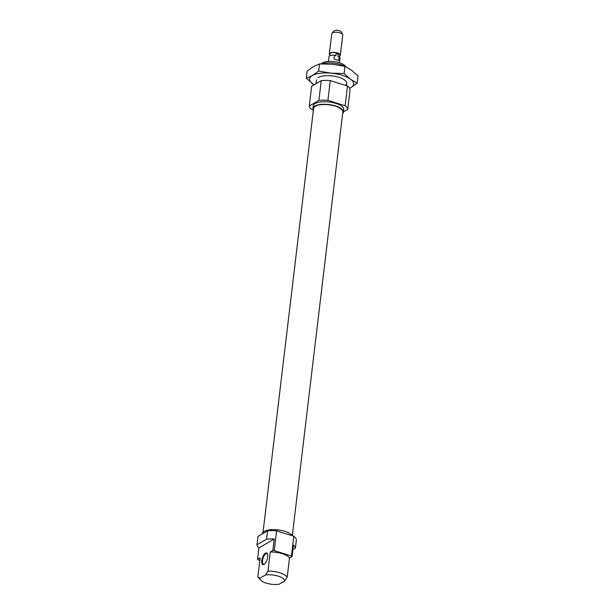 <?xml version="1.0" encoding="UTF-8"?>
<svg xmlns="http://www.w3.org/2000/svg" width="615" height="615" viewBox="0 0 615 615"><rect width="100%" height="100%" fill="white"/><g stroke="black" fill="none" stroke-linecap="round" stroke-linejoin="round"><path stroke-width="0.92" d="M346.099 66.927L344.992 65.736A12.469 4.666 -173.2 0 0 334.299 61.661A12.469 4.666 -173.2 0 0 322.621 62.868A12.469 4.666 -173.2 0 0 322.345 63.038L321.076 63.875M344.792 66.335A15.237 5.704 -173.2 0 0 321.745 63.86M343.493 111.892L347.706 109.455A19.326 7.234 -173.2 0 0 345.138 105.772L327.918 100.376A19.326 7.234 -173.2 0 0 318.893 100.429L309.307 105.972A19.326 7.234 -173.2 0 0 311.874 109.654L313.35 110.116M309.307 105.972L311.659 86.2L321.253 80.657L318.893 100.429M347.706 109.455L350.058 89.69A19.326 7.234 -173.2 0 0 347.49 86L345.138 105.772M342.632 113.644A15.375 5.758 -173.2 0 0 343.47 112.084L343.77 109.531A15.375 5.758 -173.2 0 0 332.677 102.567A15.375 5.758 -173.2 0 0 315.149 103.528A15.375 5.758 -173.2 0 0 313.235 105.895L312.927 108.44A15.375 5.758 -173.2 0 0 313.373 110.154M327.918 100.376L330.278 80.603A19.326 7.234 -173.2 0 0 321.253 80.657M330.278 80.603L347.49 86M343.47 112.084A15.375 5.758 -173.2 0 0 332.369 105.119A15.375 5.758 -173.2 0 0 314.849 106.08A15.375 5.758 -173.2 0 0 312.927 108.44M292.302 535.742L342.832 112.007A14.729 5.52 -173.2 0 0 332.192 105.334A14.729 5.52 -173.2 0 0 315.41 106.257A14.729 5.52 -173.2 0 0 313.573 108.517L263.043 532.252M264.488 564.086A5.543 2.299 107.4 0 1 263.558 564.201A5.543 2.299 107.4 0 1 262.728 559.358A5.543 2.299 107.4 0 1 265.826 553.815A5.543 2.299 107.4 0 1 266.872 553.623A5.543 2.299 107.4 0 1 267.563 554.253A5.543 2.299 107.4 0 0 265.826 553.815A5.543 2.299 107.4 0 0 262.551 560.342A5.543 2.299 107.4 0 0 264.488 564.086M265.403 553.154A6.096 2.529 107.4 0 1 267.456 553.93A6.096 2.529 107.4 0 1 267.148 559.519A6.096 2.529 107.4 0 1 264.212 564.286A6.096 2.529 107.4 0 1 264.066 564.378A6.096 2.529 107.4 0 1 261.79 560.465A6.096 2.529 107.4 0 1 265.403 553.154A6.096 2.529 107.4 0 1 267.686 557.059A6.096 2.529 107.4 0 1 264.066 564.378A6.096 2.529 107.4 0 1 261.79 560.465A6.096 2.529 107.4 0 1 265.403 553.154M292.917 549.641L295.385 548.219A19.326 7.234 6.8 0 0 293.463 545.067A19.326 7.234 6.8 0 1 295.385 548.219L296.368 539.924L295.385 548.219L292.917 549.641M260.13 557.859L257.531 559.366L258.9 547.888L274.221 539.032L272.852 550.51L270.254 552.009L267.971 571.143L265.373 575.025A12.469 4.666 6.8 0 1 278.264 576.147A12.469 4.666 6.8 0 1 284.614 581.052L279.087 584.25A12.469 4.666 6.8 0 1 260.683 580.16A12.469 4.666 6.8 0 1 259.845 578.215L257.854 576.993L260.13 557.859L257.531 559.366L258.9 547.888A19.326 7.234 6.8 0 1 256.985 544.729L257.977 536.441L256.985 544.729L266.572 539.186A19.326 7.234 6.8 0 1 274.221 539.032L272.852 550.51A19.326 7.234 6.8 0 1 274.236 550.617L291.449 556.014A19.326 7.234 6.8 0 1 292.094 556.544L293.463 545.067L292.094 556.544L289.496 558.043L292.094 556.544A19.326 7.234 6.8 0 0 291.449 556.014L293.801 536.242A19.326 7.234 6.8 0 1 296.368 539.924A19.326 7.234 6.8 0 0 293.801 536.242L276.589 530.845L274.236 550.617L291.449 556.014L293.801 536.242L276.589 530.845L274.236 550.617A19.326 7.234 6.8 0 0 272.852 550.51L270.254 552.009A15.237 5.704 6.8 0 1 289.496 558.043A15.237 5.704 6.8 0 0 270.254 552.009L267.971 571.143A15.237 5.704 6.8 0 1 287.213 577.178L289.496 558.043L287.213 577.178A15.237 5.704 6.8 0 0 267.971 571.143L265.373 575.025A12.469 4.666 6.8 0 1 278.264 576.147A12.469 4.666 6.8 0 1 284.614 581.052L287.213 577.178L284.614 581.052L279.087 584.25A12.469 4.666 6.8 0 1 266.195 583.12A12.469 4.666 6.8 0 1 259.845 578.215L265.373 575.025L259.845 578.215L257.854 576.993L260.13 557.859M260.683 580.16L258.415 577.723A15.237 5.704 6.8 0 1 257.854 576.993M258.185 559.896A19.326 7.234 6.8 0 1 257.531 559.366A19.326 7.234 6.8 0 0 258.185 559.896L259.83 560.411L258.185 559.896M267.563 530.899A19.326 7.234 6.8 0 1 276.589 530.845A19.326 7.234 6.8 0 0 267.563 530.899L257.977 536.441L267.563 530.899L266.572 539.186L267.563 530.899M262.205 533.812A15.375 5.758 6.8 0 1 264.127 531.445A15.375 5.758 6.8 0 1 279.525 530.099A15.375 5.758 6.8 0 1 292.325 535.78A15.375 5.758 6.8 0 0 275.743 529.7A15.375 5.758 6.8 0 0 262.198 533.997L262.205 533.812M266.572 539.186L256.985 544.729A19.326 7.234 6.8 0 0 258.9 547.888L274.221 539.032A19.326 7.234 6.8 0 0 266.572 539.186M339.688 56.011A5.543 2.076 -173.2 0 0 340.349 55.181L342.747 35.032A5.543 2.076 -173.2 0 0 342.655 34.532L341.402 31.934A3.944 1.476 -173.2 0 0 338.173 30.419A3.944 1.476 -173.2 0 0 334.13 30.75A3.944 1.476 -173.2 0 0 333.784 31.027L331.954 33.256A5.543 2.076 -173.2 0 0 331.746 33.717L329.34 53.866A5.543 2.076 -173.2 0 0 329.786 54.835M342.655 34.532A5.543 2.076 -173.2 0 0 338.119 32.403A5.543 2.076 -173.2 0 0 332.438 32.864A5.543 2.076 -173.2 0 0 331.954 33.256M339.442 62.761L340.01 57.987A5.543 2.076 -173.2 0 0 339.188 56.703L337.873 56.296L338.112 54.251L336.09 53.62L335.844 55.658L334.529 55.25A5.543 2.076 -173.2 0 0 329.702 55.827A5.543 2.076 -173.2 0 0 329.01 56.68L328.441 61.454M339.572 57.026L339.795 55.119A4.989 1.868 -173.2 0 0 336.197 52.859A4.989 1.868 -173.2 0 0 330.516 53.167A4.989 1.868 -173.2 0 0 329.894 53.935L329.663 55.842M340.349 55.181A5.543 2.076 -173.2 0 0 336.351 52.675A5.543 2.076 -173.2 0 0 330.032 53.021A5.543 2.076 -173.2 0 0 329.34 53.866M338.112 54.251L336.09 53.62M334.068 59.071L338.727 60.531L334.068 59.071L334.529 55.25M338.727 60.531L339.188 56.703M314.065 84.816A22.163 8.303 6.8 0 1 312.712 83.917A22.163 8.303 6.8 0 1 312.374 75.53L306.293 78.22L307.146 71.079L313.442 66.605L319.523 63.922L332.346 64.252L344.961 66.374L351.596 70.287L358.015 75.983L357.161 83.125L350.527 79.212L344.108 73.516L331.285 73.185A22.163 8.303 6.8 0 1 350.527 79.212A22.163 8.303 6.8 0 1 350.865 87.599L357.161 83.125M349.612 88.283L350.865 87.599A22.163 8.303 6.8 0 1 349.589 88.237M344.961 66.374L344.108 73.516M318.055 77.628A15.237 5.704 6.8 0 1 318.393 77.421A15.237 5.704 6.8 0 1 332.661 75.945A15.237 5.704 6.8 0 1 345.738 80.926A15.237 5.704 6.8 0 1 345.415 85.354M312.374 75.53A22.163 8.303 6.8 0 1 331.285 73.185L318.67 71.063L312.374 75.53M306.293 78.22L314.019 84.839M319.523 63.922L318.67 71.063M316.025 83.678L316.487 79.766M346.476 85.685L346.752 83.371"/></g></svg>
